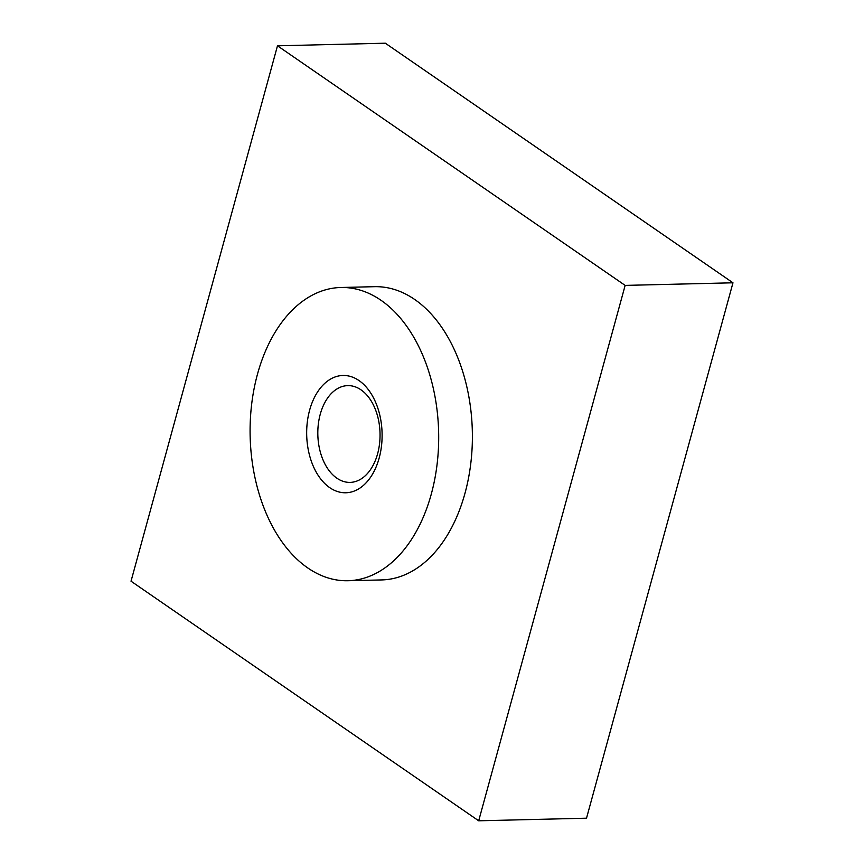 <?xml version="1.0" encoding="UTF-8"?>
<svg xmlns="http://www.w3.org/2000/svg" width="864" height="864" viewBox="0 0 864 864"><rect width="100%" height="100%" fill="white"/><g stroke="black" fill="none" stroke-linecap="round" stroke-linejoin="round"><path stroke-width="1.3" d="M625.147 285.401L277.484 45.803L131.026 581.202L478.688 820.8L586.516 818.197L732.974 282.798L625.147 285.401L478.688 820.8M732.974 282.798L385.312 43.2L277.484 45.803M347.933 580.738L381.629 579.928A146.664 94.273 -91.4 0 0 465.005 493.204A146.664 94.273 -91.4 0 0 374.544 286.686L340.848 287.496A146.664 94.273 -91.4 0 0 257.472 374.22A146.664 94.273 -91.4 0 0 347.933 580.738A146.664 94.273 -91.4 0 0 431.309 494.014A146.664 94.273 -91.4 0 0 340.848 287.496M379.156 458.082A58.666 37.714 -91.4 0 0 359.035 380.581A58.666 37.714 -91.4 0 0 309.625 410.162A58.666 37.714 -91.4 0 0 329.746 487.663A58.666 37.714 -91.4 0 0 379.156 458.082M377.611 453.773A48.395 31.115 -91.4 0 0 347.76 385.625A48.395 31.115 -91.4 0 0 320.252 414.245A48.395 31.115 -91.4 0 0 350.104 482.393A48.395 31.115 -91.4 0 0 377.611 453.773"/></g></svg>
